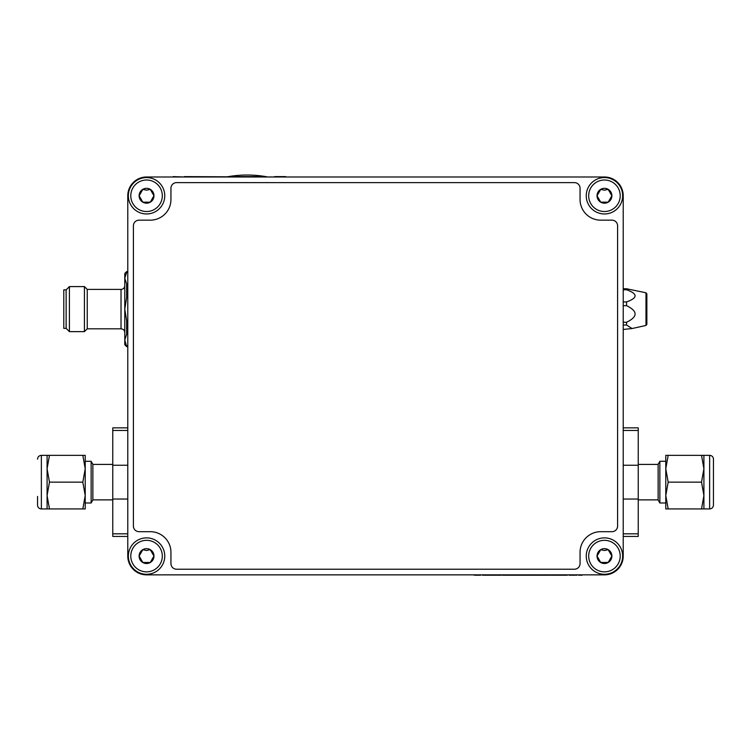 <?xml version="1.0" encoding="UTF-8"?>
<svg xmlns="http://www.w3.org/2000/svg" width="751" height="751" viewBox="0 0 751 751"><rect width="100%" height="100%" fill="white"/><g stroke="black" fill="none" stroke-linecap="round" stroke-linejoin="round"><path stroke-width="1.13" d="M184.455 176.992L173.199 176.616M184.455 176.616L274.537 176.992M285.793 176.616L274.537 176.616M604.452 176.992L146.548 176.992A18.766 18.766 0 0 0 127.783 195.758L127.783 556.078A18.766 18.766 0 0 0 146.548 574.853L604.452 574.853A18.766 18.766 0 0 0 623.217 556.078L623.217 195.758A18.766 18.766 0 0 0 604.452 176.992L146.548 176.992M128.346 195.758A18.202 18.202 0 0 1 155.645 179.996A18.202 18.202 0 0 1 155.645 211.529A18.202 18.202 0 0 1 128.346 195.758M586.249 556.078A18.202 18.202 0 0 1 613.558 540.316A18.202 18.202 0 0 1 613.558 571.849A18.202 18.202 0 0 1 586.249 556.078M586.249 195.758A18.202 18.202 0 0 1 613.558 179.996A18.202 18.202 0 0 1 613.558 211.529A18.202 18.202 0 0 1 586.249 195.758M128.346 556.078A18.202 18.202 0 0 1 155.645 540.316A18.202 18.202 0 0 1 155.645 571.849A18.202 18.202 0 0 1 128.346 556.078M146.548 211.529A15.762 15.762 0 0 1 132.899 187.881A15.762 15.762 0 0 1 160.198 187.881A15.762 15.762 0 0 1 146.548 211.529M146.548 188.332A7.435 7.435 0 0 1 152.979 199.475A7.435 7.435 0 0 1 140.108 199.475A7.435 7.435 0 0 1 146.548 188.332M146.548 190.2L142.84 189.346L139.132 195.758L142.84 202.179L150.256 202.179L153.955 195.758L150.256 189.346L146.548 190.2L142.84 189.346L139.132 195.758L142.84 202.179L150.256 202.179L153.955 195.758L150.256 189.346L146.548 190.2M604.452 211.529A15.762 15.762 0 0 1 590.802 187.881A15.762 15.762 0 0 1 618.101 187.881A15.762 15.762 0 0 1 604.452 211.529M604.452 188.332A7.435 7.435 0 0 1 610.892 199.475A7.435 7.435 0 0 1 598.021 199.475A7.435 7.435 0 0 1 604.452 188.332M604.452 190.2L600.744 189.346L597.045 195.758L600.744 202.179L608.16 202.179L611.868 195.758L608.16 189.346L604.452 190.2L600.744 189.346L597.045 195.758L600.744 202.179L608.16 202.179L611.868 195.758L608.16 189.346L604.452 190.2M146.548 571.849A15.762 15.762 0 0 1 132.899 548.202A15.762 15.762 0 0 1 160.198 548.202A15.762 15.762 0 0 1 146.548 571.849M146.548 548.652A7.435 7.435 0 0 1 152.979 559.795A7.435 7.435 0 0 1 140.108 559.795A7.435 7.435 0 0 1 146.548 548.652M146.548 550.521L142.84 549.666L139.132 556.078L142.84 562.499L150.256 562.499L153.955 556.078L150.256 549.666L146.548 550.521L142.84 549.666L139.132 556.078L142.84 562.499L150.256 562.499L153.955 556.078L150.256 549.666L146.548 550.521M604.452 571.849A15.762 15.762 0 0 1 590.802 548.202A15.762 15.762 0 0 1 618.101 548.202A15.762 15.762 0 0 1 604.452 571.849M604.452 548.652A7.435 7.435 0 0 1 610.892 559.795A7.435 7.435 0 0 1 598.021 559.795A7.435 7.435 0 0 1 604.452 548.652M606.414 562.349L608.16 562.499L611.868 556.078L608.16 549.666L604.452 550.521L600.744 549.666L597.045 556.078L600.744 562.499L608.16 562.499L611.868 556.078L608.16 549.666L604.452 550.521L600.744 549.666L597.045 556.078L600.744 562.499L602.49 562.349M604.452 574.853L146.548 574.853M611.962 220.156L600.697 220.156A20.643 20.643 0 0 1 580.054 199.513L580.054 188.257A5.633 5.633 0 0 0 574.431 182.624L176.569 182.624A5.633 5.633 0 0 0 170.946 188.257L170.946 199.513A20.643 20.643 0 0 1 150.303 220.156L139.038 220.156A5.633 5.633 0 0 0 133.406 225.788L133.406 526.057A5.633 5.633 0 0 0 139.038 531.689L150.303 531.689A20.643 20.643 0 0 1 170.946 552.332L170.946 563.588A5.633 5.633 0 0 0 176.569 569.22L574.431 569.22A5.633 5.633 0 0 0 580.054 563.588L580.054 552.332A20.643 20.643 0 0 1 600.697 531.689L611.962 531.689A5.633 5.633 0 0 0 617.594 526.057L617.594 225.788A5.633 5.633 0 0 0 611.962 220.156M471.168 574.853L595.111 574.853M538.805 575.228L549.131 575.228M552.905 575.228L565.785 575.228M476.134 575.228L474.735 575.228M479.805 575.228L475.712 575.228M576.768 575.228L576.017 575.228M575.247 575.228L574.496 575.228M582.063 575.228L580.157 575.228M573.736 575.228L571.84 575.228M567.305 575.228L566.545 575.228M571.079 575.228L569.183 575.228M552.154 575.228L551.394 575.228M550.643 575.228L549.882 575.228M538.57 575.228L533.623 575.228M532.853 575.228L527.474 575.228M527.183 575.228L519.983 575.228M519.945 575.228L514.304 575.228M513.74 575.228L508.859 575.228M508.249 575.228L502.644 575.228M501.443 575.228L496.439 575.228M495.763 575.228L489.718 575.228M488.995 575.228L482.527 575.228M480.612 575.228L479.861 575.228M474.961 575.228L473.046 574.853M579.397 575.228L578.636 575.228M66.135 328.347L63.788 328.347L63.788 289.877L66.135 289.877L69.411 286.591L69.411 331.632L66.135 328.347L66.135 289.877M124.779 285.652A3.755 3.755 0 0 1 121.024 289.407L121.024 328.816L87.247 328.816L84.431 331.632L84.431 286.591L69.411 286.591M87.247 328.816L87.247 289.407L84.431 286.591M124.779 309.112L124.779 344.765L126.656 346.643L124.779 339.996L126.656 334.129L126.656 320.837L124.779 309.112L126.656 297.396L126.656 284.094L124.779 278.236L124.779 309.112M126.656 272.369L126.656 271.58L124.779 273.458L124.779 278.236L126.656 272.369L127.783 272.369M127.783 284.094L126.656 284.094M126.656 297.396L127.783 297.396M127.783 320.837L126.656 320.837M126.656 334.129L127.783 334.129M127.783 345.854L126.656 345.854M127.783 556.078L127.783 195.758M623.217 195.758L623.217 556.078M127.783 427.845L112.763 427.845L112.763 430.454L127.783 430.454M127.783 465.235L112.763 465.235L112.763 430.454M112.763 465.235L112.763 499.04L127.783 499.04M127.783 533.82L112.763 533.82L112.763 499.04M112.763 533.82L112.763 536.439L127.783 536.439M91.143 502.992L92.871 499.997L92.871 464.287L91.143 461.283L91.143 502.992L85.22 502.992M91.143 461.283L85.22 461.283L85.22 508.934L82.826 508.934L85.22 495.538L82.826 482.142L85.22 468.746L85.22 455.35L82.826 455.35L85.22 468.746M47.088 508.934L49.472 508.934L47.088 495.538L49.472 482.142L47.088 468.746L49.472 455.35L47.088 455.35L47.088 508.934L41.361 508.934A3.811 3.811 0 0 1 37.55 505.113L37.55 496.439M82.826 455.35L49.472 455.35M49.472 482.142L82.826 482.142M49.472 508.934L82.826 508.934M623.217 536.439L638.237 536.439L638.237 533.82L623.217 533.82M623.217 499.04L638.237 499.04L638.237 533.82M638.237 499.04L638.237 465.235L623.217 465.235M623.217 430.454L638.237 430.454L638.237 465.235M638.237 430.454L638.237 427.845L623.217 427.845M659.857 461.283L658.129 464.287L658.129 499.997L659.857 502.992L659.857 461.283L665.78 461.283M659.857 502.992L665.78 502.992L665.78 455.35L668.174 455.35L665.78 468.746L668.174 482.142L665.78 495.538L665.78 508.934L668.174 508.934L665.78 495.538M703.912 455.35L701.528 455.35L703.912 468.746L701.528 482.142L703.912 495.538L701.528 508.934L703.912 508.934L703.912 455.35L709.639 455.35A3.811 3.811 0 0 1 713.45 459.161L713.45 505.113C713.225 507.432 711.948 508.709 709.639 508.934L709.639 455.35M668.174 508.934L701.528 508.934M701.528 482.142L668.174 482.142M701.528 455.35L668.174 455.35M623.217 301.921L626.55 301.921L626.55 305.666L623.217 305.666M623.217 322.273L626.55 322.273L626.55 325.014L623.217 325.014M626.55 305.666C637.918 311.205 637.918 316.734 626.55 322.273M623.217 329.464L632.032 328.544L626.55 325.014M646.864 293.913L646.864 324.348L646.864 293.876L645.982 292.777L645.982 325.446L632.032 328.544M623.217 288.76L626.55 288.76L626.55 289.764L623.217 289.764M645.982 292.777L626.55 288.76M626.55 289.764C637.918 293.819 637.918 297.865 626.55 301.921M228.679 176.569A111.505 111.505 0 0 1 265.601 176.569L228.041 176.616M47.088 455.35L41.361 455.35L41.361 508.934M265.591 176.569L266.211 176.616M84.431 331.632L69.411 331.632M121.024 289.407L87.247 289.407M121.024 328.816C123.305 329.041 124.553 330.29 124.779 332.571M127.783 271.58L126.656 271.58M127.783 346.643L126.656 346.643M112.763 464.409L92.871 464.409M112.763 499.875L92.871 499.875M41.361 455.35C39.043 455.575 37.775 456.852 37.55 459.161M638.237 499.875L658.129 499.875M638.237 464.409L658.129 464.409M709.639 508.934L703.912 508.934M645.982 325.446L646.864 324.348"/></g></svg>
